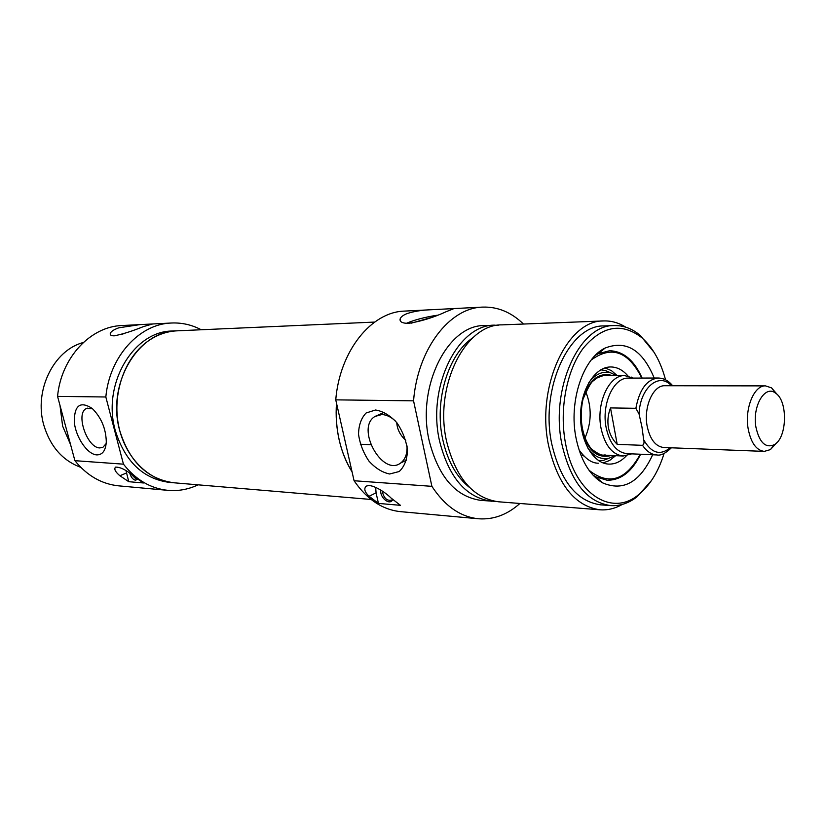 <?xml version="1.0" encoding="UTF-8"?>
<svg xmlns="http://www.w3.org/2000/svg" width="826" height="826" viewBox="0 0 826 826"><rect width="100%" height="100%" fill="white"/><g stroke="black" fill="none" stroke-linecap="round" stroke-linejoin="round"><path stroke-width="1.24" d="M106.193 443.552L102.92 447.3L99.853 447.919C87.019 448.146 75.073 412.763 86.585 408.457L92.522 408.715M96.756 454.899C102.507 454.909 105.687 450.583 106.296 441.9C105.955 428.632 101.268 417.491 92.233 408.467C80.205 400.744 74.226 405.298 74.309 422.127C75.765 437.346 87.411 454.455 96.756 454.899M139.862 324.628L152.665 323.968L143.497 326.58C132.356 331.112 122.609 334.189 114.277 335.831C111.51 335.883 110.157 335.211 110.23 333.807C110.539 331.784 113.41 329.78 118.83 327.798L139.862 324.628L121.959 325.537C90.612 326.425 61.124 357.637 57.562 396.387L74.908 460.681C87.081 475.735 101.743 484.139 118.903 485.874L168.153 490.376C150.735 488.61 135.836 479.875 123.456 464.171L74.908 460.681M123.456 464.171L105.831 396.986C109.486 356.471 139.522 323.885 171.343 323.018C181.823 322.543 191.777 324.783 201.224 329.76M57.562 396.387L105.831 396.986M198.095 484.831C188.514 489.384 178.53 491.233 168.153 490.376M134.555 476.943L143.487 482.973L128.763 481.692L119.863 475.735C115.279 471.852 113.833 468.982 115.547 467.124C120.534 467 126.863 470.273 134.555 476.943M128.763 481.692L126.006 470.655M129.765 473.257C131.055 477.304 132.986 479.638 135.536 480.247L137.56 479.214M137.343 479.059L136.259 479.276L131.592 474.63M121.04 334.53L124.623 333.415M173.842 482.776L169.516 482.415C143.115 478.894 125.036 461.589 115.299 430.522C101.825 384.142 133.719 330.896 172.407 331.03L176.95 330.834C138.221 330.689 106.275 384.152 119.76 430.707C129.517 461.91 147.617 479.266 174.049 482.797C148.37 480.815 124.705 457.077 118.51 425.214C112.233 393.403 124.602 358.174 147.255 341.675C156.517 334.964 166.418 331.35 176.95 330.834L177.074 330.823M59.978 405.339L62.611 426.061L70.582 444.646M83.292 342.522C53.576 350.203 33.649 390.843 43.861 425.307C50.355 446.629 62.662 460.64 80.762 467.33M777.565 394.9L771.577 387.879L765.537 385.887C754.117 385.123 744.474 408.56 748.18 428.87C750.948 442.85 756.306 450.356 764.277 451.388L770.39 449.612L776.616 442.87M755.955 427.269C752.083 406.537 764.793 384.637 775.397 393.011C788.025 400.476 787.312 437.635 774.406 444.646C765.619 448.497 759.466 442.705 755.955 427.269M641.947 426.949L643.681 439.773C644.394 442.354 644.012 444.212 642.545 445.328L617.198 444.367L610.497 407.92L635.875 408.312L639.056 414.032L641.947 426.949M617.198 444.367C612.613 439.773 609.702 434.218 608.452 427.723C607.286 421.208 607.967 414.611 610.497 407.92M672.622 385.742C668.709 380.817 663.949 378.246 658.343 378.019L628.349 378.112C613.656 377.296 601.307 404.255 606.15 427.661C609.743 443.738 616.661 452.4 626.903 453.65L656.866 454.95C651.425 454.63 646.644 451.43 642.545 445.328M633.212 378.101L624.724 375.613C609.061 374.756 595.887 403.449 601.06 428.364C604.911 445.451 612.283 454.661 623.186 456.014L631.704 453.866M352.062 471.873C340.116 452.266 334.922 429.344 336.492 403.14C335.583 415.736 336.481 428.023 339.176 440C341.933 451.946 346.228 462.57 352.062 471.873M396.738 422.571C397.203 429.406 400.228 435.323 405.803 440.32M407.032 445.916C407.352 453.773 405.277 459.442 400.796 462.921C382.49 477.418 355.19 427.858 375.045 416.418L381.849 414.559C386.496 414.735 391.059 416.934 395.551 421.146M375.531 410.006L366.114 412.979C361.261 418.028 358.732 425.091 358.525 434.187C359.857 443.748 363.306 452.7 368.881 461.022C375.365 468.166 382.283 472.493 389.655 474L399.226 471.512C404.348 466.711 407.094 459.669 407.486 450.387C406.206 440.495 402.654 431.265 396.821 422.675C390.068 415.416 382.965 411.193 375.531 410.006M519.905 503.478C507.298 514.732 493.514 519.833 478.564 518.78C460.443 516.931 444.884 506.121 431.895 486.338L413.558 400.837C417.595 348.995 449.561 307.757 482.601 307.107C497.655 306.591 511.284 312.238 523.488 324.05M432.266 309.678L452.524 308.645L453.164 308.934L446.226 311.67C434.073 317.308 421.549 321.211 408.684 323.379C402.365 323.348 399.516 321.861 400.135 318.929C400.786 316.957 403.088 315.181 407.042 313.601C414.125 311.268 422.54 309.957 432.266 309.678L404.482 311.103C371.452 311.825 339.713 350.885 335.748 399.856L413.558 400.837M335.748 399.856L354.075 480.742C367.023 499.503 382.552 509.807 400.641 511.655L478.564 518.78M431.895 486.338L354.075 480.742M391.111 498.088L400.445 505.326L378.442 503.416L369.119 496.271C364.896 492.265 363.791 489.033 365.815 486.576C370.151 482.518 384.895 491.749 391.111 498.088M378.442 503.416L376.078 492.833L375.644 487.309M380.755 490.055C379.65 497.768 390.017 506.028 392.711 499.513M392.567 499.4L391.968 499.978C387.074 501.289 383.822 498.305 382.201 491.005M437.315 315.212C424.781 317.153 414.435 319.868 406.299 323.358M432.019 317.267L411.276 323.162M494.919 501.341L481.104 500.411C455.828 496.922 438.523 477.056 429.2 440.816C416.387 386.754 447.609 324.721 484.449 325.558L498.45 325.176M491.501 501.227C466.236 497.727 448.931 477.738 439.608 441.239C426.794 386.785 458.048 324.298 494.867 325.155M469.87 487.753C456.695 477.335 447.661 461.321 442.788 439.711C434.022 400.734 448.157 354.189 472.875 337.741M622.236 504.459C615.091 508.548 607.688 510.334 600.048 509.807L498.512 501.785C473.257 498.285 455.952 478.192 446.629 441.518C433.826 386.805 465.079 324.009 501.898 324.876L603.661 320.942C611.374 320.695 618.736 322.77 625.767 327.168M600.048 509.807C574.999 506.224 557.849 484.841 548.598 445.627C535.919 387.053 567.194 319.848 603.661 320.942M610.724 505.605L600.626 504.841C576.816 501.485 560.534 481.197 551.768 443.975C539.791 388.488 569.424 324.814 604.043 325.929L614.162 325.568C579.604 324.432 549.971 388.519 561.938 444.367C570.694 481.837 586.945 502.249 610.724 505.605C620.037 506.173 628.865 503.199 637.187 496.684L651.611 480.371M654.151 352.413L640.274 335.428C632.2 328.624 623.496 325.33 614.162 325.568M664.073 453.464C658.446 471.667 649.979 485.378 638.653 494.609C611.963 517.427 574.514 493.876 565.573 443.624C559.057 409.923 566.502 370.533 583.249 348.19C602.144 325.816 621.606 322.274 641.657 337.566C652.664 347.23 660.624 361.313 665.539 379.805M654.192 378.04C642.525 349.925 626.17 339.92 605.148 348.035C582.96 358.36 568.546 401.684 576.042 438.11C580.668 460.113 589.506 475.022 602.577 482.849C623.227 491.687 639.923 482.332 652.664 454.765M595.205 355.459L598.127 353.755L609.588 350.74C623.413 351.195 634.254 360.301 642.112 378.071M640.594 454.248C632.066 471.636 620.904 480.309 607.12 480.257L595.773 476.829L592.831 474.96M593.491 475.662L596.331 477.325M598.716 353.28L595.897 354.788M627.966 375.944C622.711 369.841 616.795 366.847 610.218 366.961C594.906 367.24 580.946 389.304 580.554 415.003C579.966 440.702 593.068 463.241 608.359 464.078C614.905 464.418 620.915 461.662 626.376 455.797M587.534 447.599C593.739 456.386 600.905 459.917 609.03 458.193L614.916 455.642M616.506 375.644L610.662 372.836C602.629 370.833 595.36 374.085 588.835 382.583M580.864 455.002L583.858 455.973M585.748 391.71C591.953 407.383 591.643 422.943 584.818 438.358M598.437 479.183L597.611 479.472M600.161 351.143L600.956 351.453M598.984 353.053L598.158 352.733M595.66 477.8L596.537 477.511M595.515 477.665L596.372 477.366M598.819 353.187L598.003 352.867M119.863 475.735L126.481 472.999M764.277 451.388L663.712 447.506C655.545 446.505 650.031 439.411 647.171 426.237C643.351 407.084 653.18 385.019 664.899 385.732L765.537 385.887M670.175 447.754C660.191 455.911 651.353 453.247 643.681 439.773M639.056 414.032C639.933 387.828 659.158 371.721 671.414 385.742M658.343 378.019C646.892 379.32 639.407 389.418 635.875 408.312M369.119 496.271L376.078 492.833M641.802 378.071C628.328 351.236 611.457 345.227 591.179 360.053M588.979 470.211C608.648 485.833 625.757 480.515 640.284 454.228M617.27 375.644L611.436 370.637L605.014 367.89M603.114 462.932L609.65 460.443L615.68 455.673M610.311 372.681L605.313 370.482L600.76 369.821M598.943 460.836L603.6 460.34L608.535 458.389M581.112 425.937L581.514 428.312C587.09 450.17 597.012 459.225 611.281 455.477M612.871 375.665C598.045 371.349 587.606 380.786 581.545 403.966M87.463 408.137L86.585 408.457M171.343 323.018L152.665 323.968M110.23 333.828L110.477 334.809M775.397 393.011L771.577 387.879M774.406 444.646L770.39 449.612M671.393 447.806C665.508 453.422 660.676 455.807 656.866 454.95M360.312 444.233L370.719 444.698M602.226 455.074L623.186 456.014M603.806 375.706L624.724 375.613M632.685 378.101L631.384 377.11M631.198 453.835L629.908 454.744M374.643 322.078L176.95 330.834M371.08 499.462L174.049 482.797M384.369 412.277L375.045 416.418M406.578 460.134L400.796 462.921M452.524 308.645L482.601 307.107M365.815 486.566L367.353 485.822M400.641 321.355L400.125 318.939M641.657 337.566L640.274 335.428M638.653 494.609L637.187 496.684M595.773 476.829L602.577 482.849M598.127 353.755L605.148 348.035M609.433 350.74C623.434 351.411 634.306 360.518 642.05 378.071M606.862 480.247C620.873 480.143 632.096 471.47 640.532 454.248M607.822 464.036L608.359 464.078M579.026 449.85C585.355 458.771 591.798 463.231 598.344 463.221M604.983 375.706C604.364 375.2 601.741 375.954 597.115 377.947L593.14 380.962C591.013 382.242 587.616 388.385 582.95 399.402C578.716 419.247 582.516 437.935 591.447 449.045C603.992 458.172 603.29 454.228 605.572 455.054"/></g></svg>
